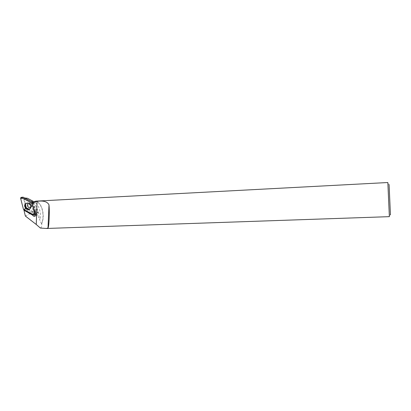 <?xml version="1.0" encoding="UTF-8"?>
<svg xmlns="http://www.w3.org/2000/svg" width="411" height="411" viewBox="0 0 411 411"><rect width="100%" height="100%" fill="white"/><g stroke="black" fill="none" stroke-linecap="round" stroke-linejoin="round"><path stroke-width="0.31" stroke-dasharray="2.06 1.54" d="M28.107 203.296C26.91 205.834 27.753 207.195 30.635 207.38C33.219 206.517 31.113 201.945 28.616 203.003L28.107 203.296M33.281 202.618L35.942 213.16L26.052 208.074L23.268 197.208M35.942 213.16L34.041 215.087M26.052 208.074L23.453 209.343M30.517 199.869L31.678 200.809C36.214 205.243 38.685 210.905 39.096 217.784L39.97 220.399C41.115 213.314 39.852 207.627 36.163 203.332L34.175 201.935M24.871 198.061C27.383 198.652 29.561 200.491 31.416 203.589L25.975 206.25L23.987 198.472M25.359 216.037L33.466 211.855L31.416 203.589M33.466 211.855L39.096 217.784M31.873 201.626L31.436 201.832L24.336 198.189M33.635 202.407L35.315 208.958L36.774 209.702C38.028 210.56 38.362 211.608 37.776 212.852C37.247 211.804 36.471 211.408 35.454 211.665L34.57 212.913L26.047 208.526L25.975 206.25M31.436 201.832L33.219 202.382M40.355 228.054C41.727 227.191 42.158 225.762 41.65 223.774L41.485 223.692C45.025 216.278 42.056 203.286 36.322 201.611L34.37 201.945M41.485 223.692L39.97 220.399M41.65 223.774C45.205 216.33 42.261 203.275 36.512 201.503L36.178 201.143L34.283 202.068M35.916 201.138L36.178 201.143M387.835 182.525L389.366 216.654M32.623 203.008L34.313 209.569L33.933 210.119L34.581 210.453L32.762 203.378M32.243 203.548L33.933 210.119M35.315 208.958L34.313 209.569M34.57 212.913L33.563 213.54L24.819 209.035L26.047 208.526M24.819 209.035L23.9 209.867M32.947 214.527L23.961 209.615M32.901 214.218L33.563 213.54M35.552 214.254L37.776 212.852M34.036 210.786L34.581 210.453M35.629 214.506L37.591 214.568C38.495 212.667 37.863 211.65 35.685 211.521L35.336 211.727C34.632 212.451 34.622 213.283 35.31 214.218M31.899 206.101L23.833 210.103M20.571 198.148L22.841 197.162M23.853 209.841L25.698 208.3M26.52 203.209L27.028 203.008C29.962 202.027 32.685 206.846 30.209 208.618L29.998 208.767M30.316 208.387L31.128 207.139C31.436 205.521 30.846 204.236 29.356 203.296L27.018 203.111M27.917 203.404L28.431 203.111C31.308 203.317 32.145 204.683 30.943 207.206L30.753 207.339M34.545 211.074L36.774 209.702M28.616 203.003L29.356 203.296L26.571 203.193M30.018 208.747L30.702 207.565M36.163 203.332L31.688 200.794M389.094 184.544L387.933 183.609M390.435 214.496L389.361 215.523M35.254 216.032L37.252 214.768M35.87 201.816L33.291 203.08"/><path stroke-width="0.62" d="M21.398 197.475L21.038 197.403L20.571 198.148L23.453 209.343L34.041 215.087L34.673 215.061L34.873 214.429L32.037 203.234L21.398 197.475L23.268 197.208L33.281 202.618M33.199 202.304L32.037 203.234M25.641 203.671C22.903 205.67 26.391 210.874 29.356 209.22L29.818 208.927C32.351 207.118 29.566 202.191 26.571 203.193L25.641 203.671M24.778 197.984L27.45 198.251L30.517 199.869M27.45 198.251L34.37 201.945M33.219 202.382L33.635 202.407L32.243 203.548M37.062 201.375L36.255 224.488L40.355 228.054L46.386 228.475L48.015 227.977C48.996 227.334 49.721 212.122 48.976 204.786C47.224 201.554 43.253 200.419 37.062 201.375L34.658 201.498L32.202 203.378M23.9 209.867L23.966 210.227L32.685 215.184C33.234 216.15 33.959 216.515 34.858 216.284L35.552 214.254C36.091 213.032 35.757 211.973 34.545 211.074L34.036 210.786L32.181 203.579M23.884 209.918L25.359 216.037L36.255 224.488M34.658 201.498L35.916 201.138L387.835 182.525L389.366 216.654L46.386 228.475M390.445 214.876L389.094 184.544L390.445 214.876M32.685 215.184L33.091 214.927L23.966 210.227M33.091 214.927L32.947 214.527M35.31 214.218L35.629 214.506M23.453 209.338L32.813 214.455C34.581 214.475 34.914 213.062 33.81 210.232L32.037 203.24L25.821 199.746C23.442 198.205 21.757 197.912 20.761 198.873L23.453 209.338M34.873 214.429L35.808 213.545M31.637 202.736L33.024 202.392M29.998 208.767L29.751 208.906C26.587 210.648 23.242 204.77 26.52 203.209M27.018 203.111C23.252 204.503 27.28 210.956 30.311 208.398L30.316 208.387M30.753 207.339L30.45 207.488C27.568 207.303 26.725 205.942 27.917 203.404M32.844 201.154L31.873 201.626M35.803 213.561L34.853 214.819M22.841 197.162L21.038 197.403M30.018 208.747L29.356 209.22M48.991 204.827L48.015 227.977M34.873 216.273L35.254 216.032M33.291 203.08L32.412 203.512"/></g></svg>
